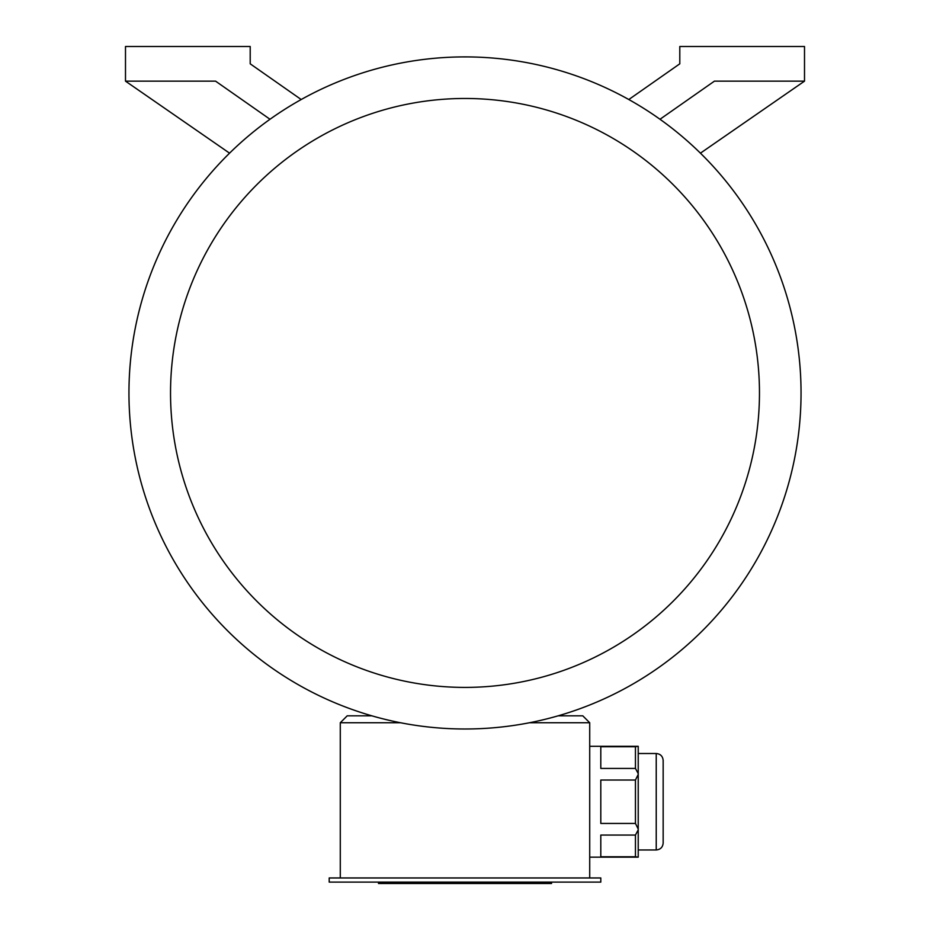 <?xml version="1.0" encoding="UTF-8"?>
<svg xmlns="http://www.w3.org/2000/svg" width="930" height="930" viewBox="0 0 930 930"><rect width="100%" height="100%" fill="white"/><g stroke="black" fill="none" stroke-linecap="round" stroke-linejoin="round"><path stroke-width="1.4" d="M600.803 882.117L329.197 882.117L329.197 877.955L600.803 877.955L600.803 882.117M635.446 746.72L600.803 746.72L600.803 768.424L635.446 768.424L635.446 746.72L638.224 746.313L638.224 857.169L589.713 857.169M635.446 768.424L638.224 773.632M635.446 780.038L600.803 780.038L600.803 823.445L635.446 823.445L635.446 780.038L638.224 774.423M635.446 823.445L638.224 829.06M635.446 856.763L600.803 856.763L600.803 835.059L635.446 835.059L635.446 856.763L638.224 857.169M638.224 829.851L635.446 835.059M400.563 722.75L340.287 722.75L340.287 877.955M558.139 715.821L582.784 715.821L589.713 722.75L589.713 877.955M589.713 722.75L529.437 722.75M659.998 119.261L714.438 81.142L804.508 81.142L804.508 46.5L679.795 46.5L679.795 63.821L628.808 99.522M301.192 99.522L250.205 63.821L250.205 46.5L125.492 46.5L125.492 81.142L215.562 81.142L270.002 119.261M125.492 81.142L229.559 153.159M700.441 153.159L804.508 81.142M465 728.992A336.044 336.044 0 0 0 756.02 224.921A336.044 336.044 0 0 0 173.98 224.921A336.044 336.044 0 0 0 465 728.992M465 687.41A294.473 294.473 0 0 0 720.018 245.706A294.473 294.473 0 0 0 209.982 245.706A294.473 294.473 0 0 0 465 687.41M340.287 722.75L347.216 715.821L371.861 715.821M663.16 843.045L663.16 760.438L663.16 843.045C662.753 847.253 660.44 849.567 656.231 849.974L638.224 849.974M551.537 882.117L551.537 883.5L378.51 883.5L378.51 882.117M656.231 849.974L656.231 753.509C660.44 753.916 662.753 756.23 663.16 760.438C662.753 756.23 660.44 753.916 656.231 753.509L638.224 753.509M543.411 883.5L543.411 882.117M484.623 883.5L484.623 882.117M445.424 883.5L445.424 882.117M386.636 883.5L386.636 882.117M638.224 746.313L589.713 746.313"/></g></svg>
